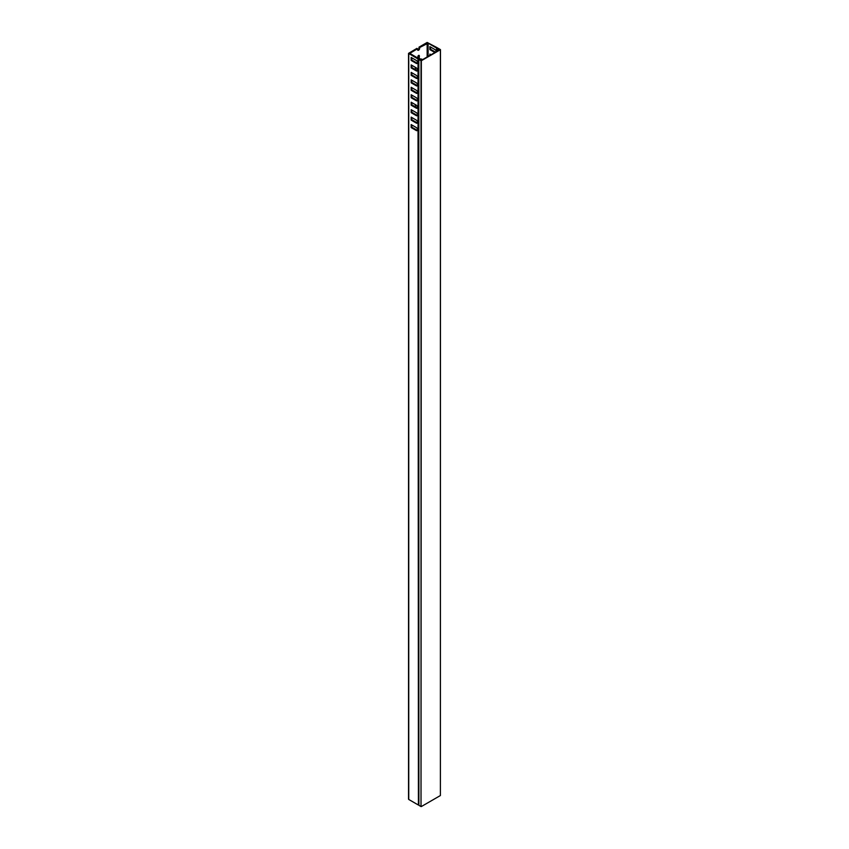 <?xml version="1.0" encoding="UTF-8"?>
<svg xmlns="http://www.w3.org/2000/svg" width="849" height="849" viewBox="0 0 849 849"><rect width="100%" height="100%" fill="white"/><g stroke="black" fill="none" stroke-linecap="round" stroke-linejoin="round"><path stroke-width="1.27" d="M420.52 59.876L420.542 59.324L418.822 59.398L418.886 805.319L421.019 806.55L421.019 60.725L418.886 59.494M421.337 806.55L440.387 795.545L440.387 49.72L421.337 60.725L421.019 806.55M420.244 59.579L421.178 60.438L439.909 49.624L438.795 48.987L438.073 49.507L437.415 47.82L427.153 42.45L418.992 47.162L419.639 47.533L428.119 43.193L436.566 48.075L437.299 49.804L438.71 50.324M438.795 48.987L438.424 49.55L438.264 48.308L440.461 49.624L440.387 795.545M417.018 105.881A3.428 1.974 120 0 0 417.973 107.07M418.334 107.377A4.563 2.632 -60 0 1 416.657 107.621M416.01 107.239A4.563 2.632 -60 0 1 415.416 104.66M417.697 100.447A4.563 2.632 -60 0 1 418.366 99.927M417.018 68.589A3.428 1.974 120 0 0 417.973 69.777M418.334 70.085A4.563 2.632 -60 0 1 416.657 70.329M416.01 69.947A4.563 2.632 -60 0 1 415.416 67.368M417.697 63.155A4.563 2.632 -60 0 1 418.366 62.635M418.408 58.475A1.029 0.594 120 0 0 419.321 57.138L419.321 55.832A1.029 0.594 120 0 0 417.867 56.671L417.867 57.976A1.029 0.594 120 0 0 417.888 58.178M417.538 84.157L417.538 85.547M417.538 121.449L417.538 122.84M417.538 48.743L416.901 48.372L408.539 53.36L418.037 59.006L420.955 59.388L420.478 59.961L421.03 60.12L421.911 59.186L418.472 58.507L409.834 53.36L417.538 48.743L417.538 49.582A1.486 0.86 120 0 0 417.846 50.261A1.486 0.86 120 0 0 418.992 49.868A1.486 0.86 120 0 0 419.639 48.372L419.639 47.533M418.822 130.587L418.822 804.979M418.419 804.948L418.037 130.566L416.583 130.693L411.16 127.562L411.16 124.58L416.583 127.711L418.037 129.526L418.037 123.105L416.583 123.243L411.16 120.112L411.16 117.13L416.583 120.261L418.037 122.065L418.037 115.655L416.583 115.782L411.16 112.652L411.16 109.67L416.583 112.8L418.037 114.604L418.037 108.194L416.583 108.322L411.16 105.191L411.16 102.209L416.583 105.34L418.037 107.144L418.037 100.734L416.583 100.861L411.16 97.731L411.16 94.748L416.583 97.879L418.037 99.694L418.037 93.273L416.583 93.411L411.16 90.281L411.16 87.288L416.583 90.419L418.037 92.233L418.037 85.823L416.583 85.951L411.16 82.82L411.16 79.838L416.583 82.969L418.037 84.773L418.037 78.363L416.583 78.49L411.16 75.359L411.16 72.377L416.583 75.508L418.037 77.312L418.037 70.902L416.583 71.029L411.16 67.899L411.16 64.917L416.583 68.047L418.037 69.862L418.037 63.442L416.583 63.569L411.16 60.438L411.16 57.456L416.583 60.587L418.037 62.401L418.037 59.006M408.74 53.636L408.74 799.461L418.037 804.831M408.74 799.461L408.74 798.909M418.854 70.467L417.23 70.658L411.807 67.527L411.16 67.899M411.807 72.749L411.807 74.988L411.16 75.359M418.854 77.928L417.23 78.119L411.807 74.988M411.807 80.209L411.807 82.449L411.16 82.82M418.854 85.388L417.23 85.579L411.807 82.449M411.807 87.67L411.807 89.898L411.16 90.281M418.854 92.849L417.23 93.029L411.807 89.898M411.807 95.12L411.807 97.359L411.16 97.731M418.854 100.299L417.23 100.49L411.807 97.359M411.807 102.58L411.807 104.82L411.16 105.191M418.854 107.759L417.23 107.95L411.807 104.82M411.807 110.041L411.807 112.28L411.16 112.652M418.854 115.22L417.23 115.411L411.807 112.28M411.807 117.502L411.807 119.741L411.16 120.112M418.854 122.68L417.23 122.872L411.807 119.741M411.807 124.962L411.807 127.191L411.16 127.562M418.854 130.13L417.23 130.321L411.807 127.191M411.807 57.828L411.807 60.067L411.16 60.438M418.854 63.006L417.23 63.197L411.807 60.067M411.807 65.288L411.807 67.527M429.891 55.408L429.891 54.103L431.027 54.761M430.539 47.013L430.539 49.253L429.891 49.624L434.9 52.521M429.891 49.624L429.891 46.642L435.314 49.773L436.757 51.736M435.548 52.15L430.539 49.253M430.539 54.474L430.539 55.036M418.822 70.923L418.037 70.902M418.419 70.881L418.822 77.599M418.822 78.373L418.037 78.363M418.419 78.341L418.822 85.049M418.822 85.834L418.037 85.823M418.419 85.802L418.822 92.509M418.822 93.294L418.037 93.273M418.419 93.252L418.822 99.97M418.822 100.755L418.037 100.734M418.419 100.713L418.822 107.43M418.822 108.216L418.037 108.194M418.419 108.173L418.822 114.891M418.822 115.666L418.037 115.655M418.419 115.634L418.822 122.341M418.822 123.126L418.037 123.105M418.419 123.094L418.822 129.801M418.822 63.463L418.822 70.138M438.71 50.049L439.411 49.422L438.795 49.306M417.867 58.061A1.029 0.594 120 0 0 418.674 56.756L418.674 55.45A1.029 0.594 120 0 0 418.674 55.365M417.602 49.942A1.486 0.86 120 0 0 418.992 48L418.992 47.162M418.419 59.112L418.822 62.677M418.822 63.091L418.281 63.399M417.23 63.197L416.583 63.569M418.822 130.215L418.281 130.523M417.23 130.321L416.583 130.693M418.822 122.755L418.281 123.073M417.23 122.872L416.583 123.243M418.822 115.294L418.281 115.613M417.23 115.411L416.583 115.782M418.822 107.834L418.281 108.152M417.23 107.95L416.583 108.322M418.822 100.384L418.281 100.691M417.23 100.49L416.583 100.861M418.822 92.923L418.281 93.231M417.23 93.029L416.583 93.411M418.822 85.462L418.281 85.781M417.23 85.579L416.583 85.951M418.822 78.002L418.281 78.32M417.23 78.119L416.583 78.49M418.822 70.541L418.281 70.86M417.23 70.658L416.583 71.029M410.035 53.073L410.035 53.636M427.153 56.989L427.153 43.193M436.566 51.322L436.566 48.075M428.119 43.193L428.119 56.437M436.757 48.287L436.757 51.449M437.108 51.248L437.108 49.582M437.299 49.804L437.299 51.131M437.734 50.876L437.734 50.049M418.674 56.756L419.321 57.138M418.674 55.45L419.321 55.832M418.992 48L419.639 48.372M418.822 59.398L418.822 805.234M408.539 53.36L408.539 799.185"/></g></svg>
